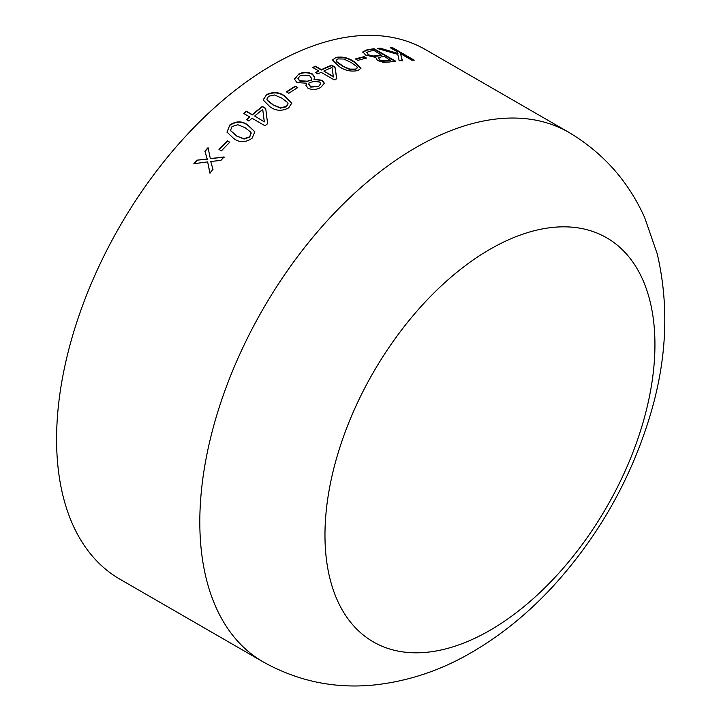 <?xml version="1.0" encoding="UTF-8"?>
<svg xmlns="http://www.w3.org/2000/svg" width="721" height="721" viewBox="0 0 721 721"><rect width="100%" height="100%" fill="white"/><g stroke="black" fill="none" stroke-linecap="round" stroke-linejoin="round"><path stroke-width="1.08" d="M119.902 579.188A305.713 176.51 -60 0 1 119.902 226.178A305.713 176.51 -60 0 1 425.624 49.668L568.842 132.358A305.713 176.51 -60 0 0 263.129 308.867A305.713 176.51 -60 0 0 263.129 661.878L119.902 579.188M362.906 51.849L367.106 49.758A305.713 176.51 -60 0 1 374.163 48.758L395.64 61.159A305.713 176.51 -60 0 0 389.791 61.961L383.545 62.376L377.489 60.501L375.704 57.392L365.61 55.075L362.906 51.849M364.078 56.689L366.529 58.104A305.713 176.51 -60 0 0 357.877 60.348L355.426 58.933A305.713 176.51 -60 0 1 364.078 56.689L365.962 58.239M335.454 57.491C342.069 56.265 348.261 57.635 354.038 61.6L360.987 68.198L358.022 70.523C351.361 71.911 345.152 70.649 339.393 66.747L332.453 59.996L335.391 57.896C341.997 56.671 348.189 58.041 353.966 61.997L360.942 68.396M318.7 70.919L312.716 67.468A305.713 176.51 -60 0 1 315.428 66.188L321.404 69.64A305.713 176.51 -60 0 1 331.66 65.169L334.995 67.098L336.797 78.643A305.713 176.51 -60 0 0 334.202 79.869L321.142 72.334A305.713 176.51 -60 0 0 317.889 73.912L315.447 72.506A305.713 176.51 -60 0 1 318.7 70.919L318.673 71.307A305.262 176.239 -60 0 0 315.789 72.704M298.188 74.362C302.748 71.884 307.479 71.758 312.382 73.966L314.707 77.237L313.95 79.274L322.278 80.265L324.369 83.203L320.764 87.394C316.78 89.755 312.544 90.071 308.056 88.35L305.956 85.267L306.56 83.221L296.953 82.573L294.456 79.121L298.179 74.741C302.73 72.262 307.461 72.136 312.364 74.344L314.689 77.444M295.34 86.141L297.782 87.547A305.713 176.51 -60 0 0 288.824 93.279L286.372 91.864A305.713 176.51 -60 0 1 295.34 86.141L297.485 87.737M266.175 94.821C272.871 91.459 279.108 91.882 284.885 96.091L291.789 103.076L288.742 107.853C282.046 111.349 275.828 111.016 270.078 106.87L263.156 99.922L266.22 95.172C272.908 91.81 279.144 92.234 284.912 96.443L291.798 103.247M249.583 116.856L243.599 113.404A305.713 176.51 -60 0 1 246.249 111.16L252.224 114.612A305.713 176.51 -60 0 1 262.354 106.393L265.689 108.321L267.617 123.661A305.713 176.51 -60 0 0 265.085 125.805L252.026 118.271A305.713 176.51 -60 0 0 248.862 121.011L246.411 119.596A305.713 176.51 -60 0 1 249.583 116.856L249.655 117.181A305.262 176.239 -60 0 0 246.681 119.749M229.557 125.175C236.055 120.822 242.211 120.804 248.006 125.121L254.837 131.754L252.125 138.207C245.645 142.677 239.525 142.776 233.748 138.504L226.971 132.087L229.648 125.481C236.146 121.128 242.292 121.11 248.087 125.436L254.874 131.889M227.313 140.82L229.765 142.235A305.713 176.51 -60 0 0 221.419 150.851L218.968 149.436A305.713 176.51 -60 0 1 227.313 140.82L229.629 142.37M196.896 160.161L207.152 159.035L204.89 151.122A305.713 176.51 -60 0 1 208.063 147.67L210.325 158.602L224.105 156.935A305.713 176.51 -60 0 0 220.95 160.368L210.739 161.504L212.983 169.381A305.713 176.51 -60 0 0 209.883 173.013L207.639 161.883L193.832 163.748A305.713 176.51 -60 0 1 196.896 160.161L207.287 159.287L205.025 151.383A305.262 176.239 -60 0 1 208.126 148.003M380.219 48.172L397.965 53.435L397.586 51.957L390.295 47.748A305.713 176.51 -60 0 1 392.729 47.766L414.205 60.167A305.713 176.51 -60 0 0 411.781 60.158L400.579 53.687L402.336 60.519A305.713 176.51 -60 0 0 399.164 60.789L397.803 54.399L377.182 48.433A305.713 176.51 -60 0 1 380.219 48.172L397.965 53.435M489.956 630.334A233.334 134.719 -60 0 1 347.071 427.057A233.334 134.719 -60 0 1 632.84 262.074A233.334 134.719 -60 0 1 489.956 630.334M391.016 48.172A305.262 176.239 -60 0 1 392.575 48.181L413.322 60.158M400.579 53.687L402.21 60.943M378.282 48.731A305.262 176.239 -60 0 1 380.084 48.586M210.325 158.602L224.231 157.205M210.027 173.256L207.639 161.883M194.237 163.694A305.262 176.239 -60 0 1 197.049 160.404M219.211 149.58A305.262 176.239 -60 0 1 227.43 141.1M227.025 132.231L229.648 125.481M230.549 130.627L236.686 136.053L244.095 139.054L249.772 137.098L250.98 132.565M249.772 137.098L250.89 132.258L251.25 133.142M236.686 136.053L243.986 138.756L249.682 136.801M250.89 132.258L245.122 127.716L237.822 124.697L232 126.59L230.495 130.492L236.578 135.755M243.86 113.558A305.262 176.239 -60 0 1 246.321 111.485L252.296 114.936A305.262 176.239 -60 0 1 262.408 106.726L265.725 108.646M264.328 121.876L262.732 109.448A305.713 176.51 -60 0 0 254.675 116.027L264.328 121.876L254.675 116.027M264.256 121.561L262.732 109.448M263.183 100.084L266.22 95.172M266.914 99.282L267.356 100.534L273.079 104.969L280.523 108.114L286.336 106.789L288.058 103.833M273.079 104.969L280.469 107.78L286.3 106.447L288.04 103.662L287.634 102.544L281.902 98.155L274.575 94.983L268.627 96.235L266.878 99.11L267.302 100.192L273.034 104.626M286.679 92.036A305.262 176.239 -60 0 1 295.349 86.502M313.95 79.274L322.26 80.653L324.351 83.402M305.965 85.448L306.641 83.266M294.465 79.301L298.179 74.741M297.962 78.625L299.675 81.031L306.344 81.527L311.418 80.256L311.751 78.85M308.795 84.33L310.724 87.097L318.493 86.565L320.773 83.807M318.493 86.565L320.791 83.609L319.601 82.005L314.068 81.473L309.156 82.645L308.795 84.141L310.724 86.727L318.493 86.187M306.344 81.527L311.427 79.878L311.769 78.661L309.624 75.642L300.306 75.651L297.953 78.436L299.675 80.662L306.353 81.149M313.067 67.666A305.262 176.239 -60 0 1 315.392 66.575L321.377 70.027A305.262 176.239 -60 0 1 331.615 65.566L334.95 67.495L336.761 79.031M323.855 71.055L333.408 76.976L332.02 67.45A305.713 176.51 -60 0 0 323.855 71.055L333.435 76.588M332.435 60.203L335.391 57.896M336.166 60.51L336.554 61.898L342.286 66.017L349.721 69.495L355.516 69.513L357.228 67.972M342.286 66.017L349.784 69.09L355.579 69.117L357.283 67.783L356.868 66.593L351.118 62.52L343.8 59.032L337.897 58.906L336.175 60.303L336.608 61.501L342.34 65.62M355.877 59.194A305.262 176.239 -60 0 1 363.988 57.103M362.807 52.263L366.998 50.164A305.262 176.239 -60 0 1 374.037 49.172L394.946 61.249M368.233 54.832L373.262 56.418L377.66 56.076A305.262 176.239 -60 0 1 381.842 55.463L374.073 50.488A305.713 176.51 -60 0 0 370.549 51.011L366.71 52.345L368.233 54.832L373.361 56.004L377.768 55.67A305.713 176.51 -60 0 1 381.959 55.048M379.85 60.149L383.067 61.231L387.402 60.943A305.262 176.239 -60 0 1 390.548 60.483L384.41 56.454A305.713 176.51 -60 0 0 380.994 56.959L378.3 58.077L379.85 60.149L383.175 60.816L387.51 60.528A305.713 176.51 -60 0 1 390.665 60.068M378.354 57.932L379.958 59.735M366.71 52.345L368.341 54.417M263.129 661.878C297.89 681.273 335.013 688.961 374.496 684.95C408.672 681.183 441.126 670.296 471.876 652.271C501.582 634.94 528.826 612.742 553.629 585.686C597.655 537.19 629.433 481.736 648.954 419.307C666.808 362.104 669.575 306.984 657.264 253.963L644.754 217.814C628.505 181.368 603.207 152.888 568.842 132.358"/></g></svg>
